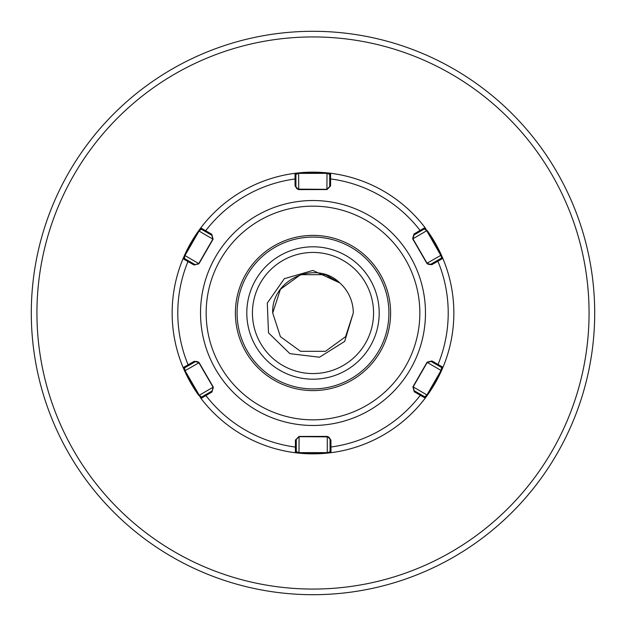 <?xml version="1.0" encoding="UTF-8"?>
<svg xmlns="http://www.w3.org/2000/svg" width="626" height="626" viewBox="0 0 626 626"><rect width="100%" height="100%" fill="white"/><g stroke="black" fill="none" stroke-linecap="round" stroke-linejoin="round"><path stroke-width="0.94" d="M379.2 313A66.199 66.199 0 0 0 313 246.8A66.199 66.199 0 0 0 246.8 313A66.199 66.199 0 0 0 313 379.2A66.199 66.199 0 0 0 379.2 313M345.591 336.678L325.45 351.311L300.55 351.311L280.409 336.678L272.717 313L280.409 289.322L300.55 274.689L325.45 274.689L339.793 282.913L325.45 274.689L300.55 274.689L280.409 289.322L272.717 313L280.409 289.322M272.717 313L280.409 289.322L300.55 274.689L325.45 274.689L339.793 282.913L325.45 274.689L300.55 274.689L280.409 289.322L272.717 313L280.409 289.322L300.55 274.689L325.45 274.689L339.793 282.913L325.45 274.689L300.55 274.689L280.409 289.322L272.717 313L280.409 289.322L300.55 274.689L325.45 274.689L339.793 282.913L325.45 274.689L300.55 274.689L280.409 289.322L272.717 313L280.409 289.322L300.55 274.689L325.45 274.689L339.793 282.913L325.45 274.689L300.55 274.689L280.409 289.322L272.717 313L280.409 289.322L300.55 274.689L325.45 274.689L339.793 282.913L325.45 274.689L300.55 274.689L280.409 289.322L272.717 313C270.98 279.619 315.934 259.36 339.793 282.913A40.283 40.283 0 0 1 353.283 313L345.591 336.678L325.45 351.311L300.55 351.311L280.409 336.678L272.717 313L280.409 336.678L300.55 351.311L325.45 351.311L345.591 336.678L353.283 313L345.591 336.678L325.45 351.311L300.55 351.311L280.409 336.678L272.717 313L280.409 336.678L300.55 351.311L325.45 351.311L345.591 336.678L353.283 313L345.591 336.678L325.45 351.311L300.55 351.311L280.409 336.678L272.717 313L280.409 336.678L300.55 351.311L325.45 351.311L345.591 336.678L353.283 313L345.591 336.678L325.45 351.311L300.55 351.311L280.409 336.678L272.717 313L280.409 336.678L300.55 351.311L325.45 351.311L345.591 336.678L353.283 313L345.591 336.678L325.45 351.311L300.55 351.311L280.409 336.678L272.717 313L280.409 336.678L300.55 351.311L325.45 351.311L345.591 336.678L353.283 313L345.591 336.678L325.45 351.311L300.55 351.311L280.409 336.678L272.717 313L280.409 336.678L300.55 351.311L325.45 351.311L345.591 336.678L353.283 313L345.591 336.678L325.45 351.311L300.55 351.311L280.409 336.678L272.717 313M594.7 313A281.7 281.7 0 0 1 313 594.7A281.7 281.7 0 0 1 31.3 313A281.7 281.7 0 0 1 313 31.3A281.7 281.7 0 0 1 594.7 313A281.7 281.7 0 0 0 313 31.3A281.7 281.7 0 0 0 31.3 313M353.283 313L344.668 341.42L319.463 357.235L289.885 353.651L268.491 332.844L267.294 303.086L284.321 278.695L312.859 270.44L339.793 282.913M195.727 361.492L184.529 367.877L185.116 370.795L199.232 395.17L201.47 397.127L212.018 391.015L213.294 387.721M211.995 392.009L201.016 398.433A140.85 140.85 0 0 0 327.382 453.114L295.386 452.747A140.85 140.85 0 0 1 201.016 398.433L184.623 370.952L183.175 367.618L194.209 361.296L199.115 362.618L213.294 387.095L211.995 392.009L213.043 387.165L198.927 362.79L196.47 361.39M199.115 362.618L197.894 361.765L194.209 361.296M297.679 189.146L326.913 189.318L329.73 186.493L329.714 174.302L326.889 173.347L298.719 173.386L295.91 174.349L295.926 186.54L297.334 188.982L298.688 189.6L295.081 186.024L295.002 173.308L298.618 172.886L330.614 173.253A140.85 140.85 0 0 1 424.984 227.567A140.85 140.85 0 0 0 298.618 172.886L298.743 189.349M430.273 264.508L441.471 258.123L441.26 256.222L426.768 230.83L424.53 228.873L413.982 234.985L412.957 238.835L427.073 263.21L429.53 264.61M426.885 263.382L428.106 264.235L431.791 264.704L426.885 263.382L412.706 238.905L414.005 233.991L424.984 227.567L441.377 255.048L442.825 258.381A140.85 140.85 0 0 0 427.151 230.485L412.706 238.905M329.98 438.748L328.666 437.018L329.706 438.075M328.345 452.426L330.09 451.651L330.074 439.46L330.919 439.976L330.998 452.692A140.85 140.85 0 0 0 441.533 370.6L425.218 398.128A140.85 140.85 0 0 1 330.998 452.692L327.382 453.114L327.281 452.614L328.345 452.426M328.321 436.854L299.087 436.682L296.27 439.507L296.286 451.698L299.111 452.653L327.281 452.614L327.257 436.651L328.321 436.854M275.135 378.8A75.918 75.918 0 0 0 378.8 350.865A75.918 75.918 0 0 0 350.865 247.2A75.918 75.918 0 0 0 247.2 275.135A75.918 75.918 0 0 0 275.135 378.8A75.918 75.918 0 0 1 247.2 275.135A75.918 75.918 0 0 1 350.865 247.2M427.151 230.485A140.85 140.85 0 0 1 442.825 258.381L441.471 258.123L442.825 258.381A140.85 140.85 0 0 1 442.981 367.259L441.533 370.6L441.048 370.443L441.627 367.525L431.056 361.445L427.206 362.477L413.16 386.891L414.193 390.741L424.764 396.821L426.995 394.857L441.048 370.443L427.026 362.305L431.924 360.975L442.981 367.259L441.627 367.525L442.981 367.259A140.85 140.85 0 0 0 442.825 258.381L431.791 264.704M201.016 398.433L201.47 397.127L201.016 398.433A140.85 140.85 0 0 0 295.386 452.747L296.286 451.698L295.386 452.747L295.433 440.031L299.025 436.439L327.312 436.4L330.919 439.976M441.533 370.6A140.85 140.85 0 0 1 425.218 398.128L424.764 396.821L425.218 398.128L414.224 391.727L412.91 386.821L427.026 362.305M194.076 265.025L198.794 263.523L212.84 239.109L211.807 235.259L201.236 229.179L200.782 227.872A140.85 140.85 0 0 1 295.002 173.308A140.85 140.85 0 0 0 184.467 255.4L200.782 227.872L211.776 234.273L213.09 239.179L198.974 263.695L194.076 265.025L183.019 258.741L184.467 255.4L184.952 255.557L184.373 258.475L194.944 264.555L198.434 264.008M213.294 387.095L198.849 395.515A140.85 140.85 0 0 1 183.175 367.618A140.85 140.85 0 0 0 198.849 395.515A140.85 140.85 0 0 1 183.175 367.618L184.529 367.877L183.175 367.618A140.85 140.85 0 0 1 183.019 258.741L184.373 258.475L183.019 258.741M330.614 173.253L329.714 174.302L330.614 173.253L330.567 185.969L326.975 189.561L298.688 189.6M427.566 361.992L431.924 360.975M412.91 386.821L414.224 391.727M420.296 394.255L420.328 395.241A135.216 135.216 0 0 1 330.927 447.019L330.082 446.502M437.018 260.706L437.887 261.167A135.216 135.216 0 0 1 438.028 364.488L437.159 364.958M413.16 386.891L427.378 395.202M299.025 436.439L295.433 440.031M412.706 238.279L414.005 233.991M296.278 446.549L295.441 447.074A135.216 135.216 0 0 1 205.899 395.538L205.923 394.544M330.998 452.692L330.09 451.651L330.998 452.692A140.85 140.85 0 0 0 425.218 398.128M299.087 436.682L299.001 453.154M329.722 179.451L330.559 178.926A135.216 135.216 0 0 1 420.101 230.462L420.077 231.456M424.984 227.567L424.53 228.873L424.984 227.567A140.85 140.85 0 0 0 298.618 172.886A140.85 140.85 0 0 1 424.984 227.567M427.073 263.21L441.377 255.048M295.002 173.308L295.91 174.349L295.002 173.308A140.85 140.85 0 0 0 184.467 255.4A140.85 140.85 0 0 1 200.782 227.872L201.236 229.179L199.005 231.143L184.952 255.557L198.974 263.695M213.09 239.179L211.776 234.273M205.704 231.745L205.672 230.759A135.216 135.216 0 0 1 295.073 178.981L295.918 179.498M188.982 365.294L188.113 364.833A135.216 135.216 0 0 1 187.972 261.511L188.841 261.042M212.84 239.109L198.622 230.798M326.975 189.561L330.567 185.969M295.081 186.024L296.02 187.252M296.294 187.925L297.334 188.982M326.913 189.318L326.999 172.846M198.927 362.79L184.623 370.952M373.565 313A60.566 60.566 0 0 0 313 252.435A60.566 60.566 0 0 0 252.435 313A60.566 60.566 0 0 0 313 373.565A60.566 60.566 0 0 0 373.565 313M589.066 313A276.066 276.066 0 0 1 313 589.066A276.066 276.066 0 0 1 36.934 313A276.066 276.066 0 0 1 313 36.934A276.066 276.066 0 0 1 589.066 313M327.382 453.114A140.85 140.85 0 0 1 295.605 452.77M369.105 215.516A112.477 112.477 0 0 1 410.484 369.105A112.477 112.477 0 0 1 256.895 410.484A112.477 112.477 0 0 1 215.516 256.895A112.477 112.477 0 0 1 369.105 215.516M259.704 405.601A106.843 106.843 0 0 0 405.601 366.296A106.843 106.843 0 0 0 366.296 220.399A106.843 106.843 0 0 0 220.399 259.704A106.843 106.843 0 0 0 259.704 405.601M351.71 245.736A77.608 77.608 0 0 1 380.264 351.71A77.608 77.608 0 0 1 274.29 380.264A77.608 77.608 0 0 1 245.736 274.29A77.608 77.608 0 0 1 351.71 245.736"/></g></svg>
